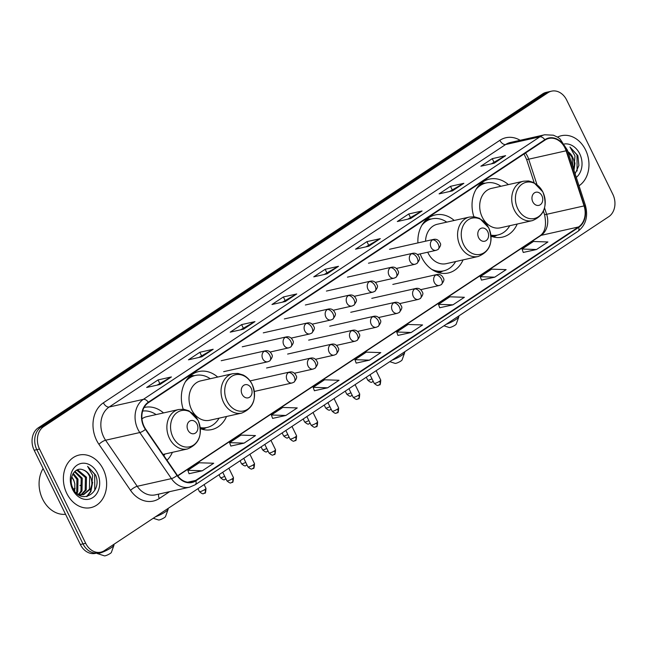 <?xml version="1.0" encoding="UTF-8"?>
<svg xmlns="http://www.w3.org/2000/svg" width="647" height="647" viewBox="0 0 647 647"><rect width="100%" height="100%" fill="white"/><g stroke="black" fill="none" stroke-linecap="round" stroke-linejoin="round"><path stroke-width="0.97" d="M491.041 236.212A29.738 23.567 77.4 0 0 502.436 237.125A29.738 23.567 77.4 0 0 517.22 224.032M420.186 253.899A29.738 23.567 77.4 0 0 421.634 257.288A29.738 23.567 77.4 0 0 448.282 272.985A29.738 23.567 77.4 0 0 463.066 259.892M200.352 428.67A29.738 23.567 77.4 0 0 211.747 429.584A29.738 23.567 77.4 0 0 226.531 416.49M167.007 460.243A29.738 23.567 77.4 0 0 172.377 452.35M217.683 377.064A29.738 23.567 77.4 0 0 198.718 371.548A29.738 23.567 77.4 0 0 183.206 409.219M454.218 220.465A29.738 23.567 77.4 0 0 435.253 214.941A29.738 23.567 77.4 0 0 417.922 242.908M508.372 184.605A29.738 23.567 77.4 0 0 489.415 179.09A29.738 23.567 77.4 0 0 473.895 216.761M163.529 412.923A29.738 23.567 77.4 0 0 144.564 407.4A29.738 23.567 77.4 0 0 144.087 407.513M551.584 91.154L546.238 92.351A16.838 13.336 77.4 0 0 542.631 93.896L38.27 427.821A16.838 13.336 77.4 0 0 34.17 450.247L80.341 544.491A16.838 13.336 77.4 0 0 95.416 553.379L98.093 552.781A16.838 13.336 77.4 0 1 83.01 543.892A16.838 13.336 77.4 0 0 98.093 552.781L100.762 552.174A16.838 13.336 77.4 0 0 104.369 550.629L608.73 216.705A16.838 13.336 77.4 0 0 612.83 194.286L566.659 100.034A16.838 13.336 77.4 0 0 551.584 91.154A16.838 13.336 77.4 0 0 547.977 92.699L43.616 426.624A16.838 13.336 77.4 0 0 39.516 449.042L85.687 543.294A16.838 13.336 77.4 0 0 100.762 552.174M39.516 449.042L36.839 449.649L83.01 543.892L36.839 449.649A16.838 13.336 77.4 0 1 40.947 427.222A16.838 13.336 77.4 0 0 36.839 449.649L34.17 450.247M547.977 92.699L545.308 93.297L40.947 427.222L545.308 93.297A16.838 13.336 77.4 0 1 548.907 91.753A16.838 13.336 77.4 0 0 545.308 93.297L542.631 93.896M66.778 493.402A26.939 21.343 77.4 0 0 90.904 507.62A26.939 21.343 77.4 0 0 103.237 469.261A26.939 21.343 77.4 0 0 79.112 455.051A26.939 21.343 77.4 0 0 66.778 493.402A26.939 21.343 77.4 0 0 90.904 507.62A26.939 21.343 77.4 0 0 103.237 469.261A26.939 21.343 77.4 0 0 79.112 455.051A26.939 21.343 77.4 0 0 66.778 493.402M579.025 185.786A26.939 21.343 77.4 0 0 585.567 149.926A26.939 21.343 77.4 0 0 561.442 135.708A26.939 21.343 77.4 0 0 557.536 137.107A26.939 21.343 77.4 0 1 561.442 135.708L561.442 135.708A26.939 21.343 77.4 0 1 585.567 149.926A26.939 21.343 77.4 0 1 579.025 185.786M144.135 426.527A17.954 14.226 -102.6 0 1 148.511 402.604L545.009 140.092A17.954 14.226 -102.6 0 1 548.858 138.442A17.954 14.226 -102.6 0 1 566.109 150.8L584.063 205.916A17.954 14.226 -102.6 0 1 578.523 226.96L195.685 480.422A17.954 14.226 -102.6 0 1 191.835 482.072A17.954 14.226 -102.6 0 1 177.286 475.23L145.672 429.155A17.954 14.226 -102.6 0 1 144.135 426.527M143.828 426.721A18.407 14.582 77.4 0 0 145.405 429.422L177.019 475.496A18.407 14.582 77.4 0 0 195.879 480.818L578.717 227.356A18.407 14.582 77.4 0 0 584.395 205.786L566.44 150.67A18.407 14.582 77.4 0 0 544.814 139.695L148.317 402.208A18.407 14.582 77.4 0 0 143.828 426.721M491.283 163.869L505.194 155.822A4.489 2.62 56.5 0 1 505.631 155.66L492.262 158.661L480.867 166.206L494.235 163.206L505.631 155.66M493.952 162.098L492.262 158.661M449.511 191.528L463.414 183.481A4.489 2.62 56.5 0 1 463.85 183.319L450.49 186.32L439.095 193.865L452.455 190.865L463.85 183.319M452.172 189.757L450.49 186.32M407.731 219.187L421.642 211.14A4.489 2.62 56.5 0 1 422.07 210.979L408.71 213.979L397.315 221.525L410.683 218.524L422.07 210.979M410.4 217.416L408.71 213.979M365.951 246.847L379.862 238.8A4.489 2.62 56.5 0 1 380.299 238.638L366.93 241.638L355.543 249.184L368.903 246.183L380.299 238.638M368.62 245.076L366.93 241.638M157.067 385.143L170.978 377.104A4.489 2.62 56.5 0 1 171.415 376.934L158.046 379.935L146.659 387.48L160.019 384.48L171.415 376.934M159.736 383.38L158.046 379.935M198.847 357.484L212.758 349.445A4.489 2.62 56.5 0 1 213.187 349.275L199.826 352.275L188.431 359.821L201.799 356.82L213.187 349.275M201.516 355.721L199.826 352.275M240.627 329.824L254.53 321.777A4.489 2.62 56.5 0 1 254.967 321.616L241.606 324.616L230.211 332.162L243.571 329.161L254.967 321.616M243.288 328.061L241.606 324.616M282.399 302.165L296.31 294.118A4.489 2.62 56.5 0 1 296.747 293.956L283.378 296.957L271.983 304.502L285.351 301.502L296.747 293.956M285.068 300.402L283.378 296.957M324.179 274.506L338.082 266.459A4.489 2.62 56.5 0 1 338.518 266.297L325.158 269.298L313.763 276.843L327.123 273.843L338.518 266.297M326.84 272.735L325.158 269.298M439.717 307.754L452.965 304.834L464.36 297.288L449.883 296.811L438.488 304.357L439.734 307.802M481.489 280.094L494.737 277.175L506.132 269.629L491.655 269.152L480.26 276.698L481.514 280.143M523.269 252.435L536.517 249.516L547.912 241.97L533.435 241.493L522.04 249.038L523.286 252.484M314.385 390.731L327.633 387.812L339.028 380.266L324.551 379.789L313.156 387.335L314.402 390.78M272.605 418.391L285.853 415.471L297.248 407.925L282.771 407.448L271.376 414.994L272.63 418.439M230.833 446.05L244.081 443.13L255.476 435.585L240.999 435.107L229.604 442.653L230.85 446.098M189.053 473.709L202.301 470.79L213.696 463.244L199.219 462.767L187.824 470.312L189.07 473.758M397.937 335.413L411.185 332.493L422.58 324.948L408.103 324.47L396.708 332.016L397.954 335.461M369.413 360.153L380.8 352.607L366.323 352.13L354.936 359.675L356.182 363.121L369.413 360.153L354.936 359.675M327.633 387.812L313.156 387.335M285.853 415.471L271.376 414.994M244.081 443.13L229.604 442.653M202.301 470.79L187.824 470.312M411.185 332.493L396.708 332.016M452.965 304.834L438.488 304.357M494.737 277.175L480.26 276.698M536.517 249.516L522.04 249.038M43.114 468.501A28.056 22.233 77.4 0 0 42.629 499.152A28.056 22.233 77.4 0 0 65.549 514.308M73.224 473.337L77.996 479.152L77.753 491.857L76.791 493.467M72.82 474.016L76.936 479.387L76.694 492.1L76.233 492.941M74.923 471.331L82.242 478.198L81.999 490.911L79.185 494.526M78.708 494.906L83.657 494.64L81.19 494.842L77.09 493.734M74.494 471.744L81.182 478.44L80.94 491.146L78.586 494.357M76.386 470.28L78.141 470.223L86.48 477.243L86.237 489.957L81.482 494.858M80.972 495.084L79.751 495.505M76.128 470.442L77.082 470.458L85.42 477.486L85.178 490.191L80.915 494.826M80.422 495.092L79.63 495.44M83.139 469.892C74.68 466.091 67.781 478.675 72.949 488.283C80.94 506.124 103.075 492.254 95.546 475.011L87.604 466.333L92.658 475.302L91.769 484.935A12.681 10.045 77.4 0 0 90.248 476.402A12.681 10.045 77.4 0 0 83.139 469.892C86.011 470.976 88.186 473.192 89.666 476.532L89.423 489.245L83.123 494.737M91.769 484.935L90.483 489.003L83.657 494.64M71.744 476.742L73.75 480.106L74.834 483.932L74.704 491.186M74.834 483.932A12.681 10.045 77.4 0 0 73.548 480.147A12.681 10.045 77.4 0 0 71.623 477.195M72.626 489.528A18.294 14.493 77.4 0 0 92.925 497.503A18.294 14.493 77.4 0 0 97.39 473.135A18.294 14.493 77.4 0 0 77.082 465.161A18.294 14.493 77.4 0 0 72.626 489.528M87.604 466.333L94.664 474.267L94.777 490.329M92.141 483.988L90.321 491.744L86.561 496.597M92.65 482.233L90.847 491.631L87.062 496.5M113.969 545.219L111.357 552.449A3.931 0.696 153.9 0 1 110.176 553.508A3.931 0.696 153.9 0 1 104.418 555.846L97.107 553.476A9.543 1.682 -26.1 0 0 111.082 547.799A9.543 1.682 -26.1 0 0 113.969 545.219A9.543 1.682 -26.1 0 0 113.969 544.879L113.751 544.426M197.06 424.108A6.737 5.338 77.4 0 0 189.587 421.173A6.737 5.338 77.4 0 0 187.945 430.142A6.737 5.338 77.4 0 0 195.418 433.078A6.737 5.338 77.4 0 0 197.06 424.108M163.02 454.445L187.525 448.945A20.203 16.005 77.4 0 1 169.425 438.286A20.203 16.005 77.4 0 1 178.677 409.527L146.651 416.708A20.203 16.005 77.4 0 0 141.96 418.819M156.089 414.59A26.656 21.116 77.4 0 0 142.639 411.063M163.877 455.682A26.656 21.116 77.4 0 0 164.936 454.016M155.498 516.775A9.543 1.682 -26.1 0 0 165.244 511.947A9.543 1.682 -26.1 0 0 168.123 509.359L165.519 516.589A3.931 0.696 153.9 0 1 164.33 517.657A3.931 0.696 153.9 0 1 158.58 519.994L153.258 518.263M168.123 509.359A9.543 1.682 -26.1 0 0 168.131 509.019L167.905 508.566M251.214 388.249A6.737 5.338 77.4 0 0 243.741 385.321A6.737 5.338 77.4 0 0 242.099 394.29A6.737 5.338 77.4 0 0 249.572 397.226A6.737 5.338 77.4 0 0 251.214 388.249M232.831 373.667L200.813 380.857A20.203 16.005 77.4 0 0 191.561 409.616A20.203 16.005 77.4 0 0 209.66 420.275L241.679 413.093C253.64 408.103 257.134 398.528 252.168 384.375C250.033 380.088 247.008 376.958 243.094 374.977L237.87 373.416L232.831 373.667A20.203 16.005 77.4 0 0 223.587 402.434A20.203 16.005 77.4 0 0 241.679 413.093M210.243 378.738A26.656 21.116 77.4 0 0 195.386 375.454A26.656 21.116 77.4 0 0 185.317 381.908M195.386 375.454L194.051 375.753A26.656 21.116 77.4 0 0 187.347 378.916M200.295 428.096A26.656 21.116 77.4 0 0 205.722 427.772L207.064 427.473A26.656 21.116 77.4 0 0 219.09 418.156M200.23 427.602A26.656 21.116 77.4 0 0 207.064 427.473M392.033 360.177A9.543 1.682 -26.1 0 0 401.771 355.34A9.543 1.682 -26.1 0 0 404.658 352.761L402.054 359.991A3.931 0.696 153.9 0 1 400.865 361.05A3.931 0.696 153.9 0 1 395.107 363.388L389.785 361.665M404.658 352.761A9.543 1.682 -26.1 0 0 404.666 352.421L404.44 351.96M487.749 231.65A6.737 5.338 77.4 0 0 480.276 228.714A6.737 5.338 77.4 0 0 478.634 237.684A6.737 5.338 77.4 0 0 486.107 240.619A6.737 5.338 77.4 0 0 487.749 231.65M427.716 252.209A20.203 16.005 77.4 0 0 428.096 253.017A20.203 16.005 77.4 0 0 446.187 263.677L478.214 256.487A20.203 16.005 77.4 0 1 460.122 245.828A20.203 16.005 77.4 0 1 469.366 217.068L437.34 224.25A20.203 16.005 77.4 0 0 425.548 241.194M446.778 222.131A26.656 21.116 77.4 0 0 431.921 218.856A26.656 21.116 77.4 0 0 421.844 225.31M431.921 218.856L430.587 219.155A26.656 21.116 77.4 0 0 423.882 222.309M434.849 271.182A26.656 21.116 77.4 0 0 442.257 271.174L443.591 270.875A26.656 21.116 77.4 0 0 455.625 261.558M431.727 269.338A26.656 21.116 77.4 0 0 443.591 270.875M446.187 324.317A9.543 1.682 -26.1 0 0 455.933 319.489A9.543 1.682 -26.1 0 0 458.812 316.901L456.208 324.131A3.931 0.696 153.9 0 1 455.019 325.198A3.931 0.696 153.9 0 1 449.269 327.536L443.947 325.805M458.812 316.901A9.543 1.682 -26.1 0 0 458.82 316.561L458.594 316.108M541.911 195.79A6.737 5.338 77.4 0 0 534.438 192.855A6.737 5.338 77.4 0 0 532.796 201.824A6.737 5.338 77.4 0 0 540.269 204.759A6.737 5.338 77.4 0 0 541.911 195.79M523.528 181.209L491.502 188.39A20.203 16.005 77.4 0 0 482.25 217.157A20.203 16.005 77.4 0 0 500.349 227.817L532.376 220.635C544.329 215.645 547.823 206.07 542.865 191.916L533.783 182.519L528.567 180.958L523.528 181.209A20.203 16.005 77.4 0 0 514.276 209.976A20.203 16.005 77.4 0 0 532.376 220.635M500.932 186.279A26.656 21.116 77.4 0 0 486.083 182.996A26.656 21.116 77.4 0 0 476.006 189.45M486.083 182.996L484.74 183.295A26.656 21.116 77.4 0 0 478.036 186.457M490.984 235.637A26.656 21.116 77.4 0 0 496.419 235.314L497.753 235.015A26.656 21.116 77.4 0 0 509.779 225.698M490.919 235.136A26.656 21.116 77.4 0 0 497.753 235.015M575.126 173.808L578.895 165.47L577.884 155.668L569.934 146.99L574.989 155.959L574.107 165.592A12.681 10.045 77.4 0 0 572.579 157.059A12.681 10.045 77.4 0 0 567.92 151.681M574.107 165.592L573.363 168.398M567.985 151.899L571.997 157.189L572.846 166.821M576.299 177.399A18.294 14.493 77.4 0 0 579.72 153.8A18.294 14.493 77.4 0 0 564.467 143.949M569.934 146.99L576.995 154.924L577.108 170.994M574.471 164.645L573.735 169.546M574.981 162.89L573.986 170.315M80.341 544.491L85.687 543.294M38.27 427.821L43.616 426.624M566.109 150.8L528.688 159.194A17.954 14.226 77.4 0 0 527.523 156.315A17.954 14.226 77.4 0 0 525.501 153.007M536.929 184.492L528.688 159.194A10.101 0.728 162 0 1 526.577 159.413L524.03 153.986M169.635 491.655L159.299 498.497A28.056 22.233 -102.6 0 1 130.557 490.386L98.934 444.311A28.056 22.233 -102.6 0 1 103.383 402.822L499.88 140.31A5.613 3.275 -123.5 0 0 505.647 144.516L109.149 407.028A22.443 17.784 77.4 0 0 103.682 436.927A22.443 17.784 77.4 0 0 105.598 440.227L137.213 486.301A22.443 17.784 77.4 0 0 155.401 494.85L189.611 487.175A22.443 17.784 -102.6 0 1 171.423 478.618A5.613 1.545 -34.5 0 0 177.019 475.496M499.88 140.31A28.056 22.233 -102.6 0 1 520.131 140.286M510.459 142.461A22.443 17.784 77.4 0 0 505.647 144.516L539.857 136.84A22.443 17.784 -102.6 0 1 544.669 134.778L510.459 142.461M130.557 490.386A5.613 1.545 145.5 0 1 137.213 486.301L171.423 478.618L139.809 432.544A22.443 17.784 -102.6 0 1 137.892 429.252A22.443 17.784 -102.6 0 1 143.359 399.353A5.613 3.275 56.5 0 1 148.317 402.208M145.405 429.422A5.613 1.545 -34.5 0 1 139.809 432.544L105.598 440.227A5.613 1.545 145.5 0 0 98.934 444.311M189.611 487.175L195.087 484.829A5.613 3.275 -123.5 0 0 195.879 480.818M578.717 227.356A5.613 3.275 56.5 0 1 577.925 231.359C585.883 225.116 588.358 216.397 585.357 205.22L567.403 150.104L559.906 138.806L557.73 137.221L553.371 135.191L544.669 134.778M584.395 205.786A5.613 0.404 -18 0 0 585.357 205.22M566.44 150.67A5.613 0.404 -18 0 0 567.403 150.104M544.814 139.695A5.613 3.275 -123.5 0 0 539.857 136.84L143.359 399.353L109.149 407.028A5.613 3.275 -123.5 0 1 103.383 402.822M158.733 494.098A5.613 3.275 -123.5 0 0 159.299 498.497M578.523 226.96L541.102 235.354A17.954 14.226 77.4 0 0 546.642 214.311L544.58 207.97M584.063 205.916L546.642 214.311A10.101 0.728 162 0 1 544.531 214.529L543.448 211.189M195.685 480.422L187.654 482.225M177.771 475.909L541.102 235.354A10.101 5.904 -123.5 0 0 539.897 235.856C545.162 232.297 546.707 225.188 544.531 214.529M338.082 266.459L326.848 273.907M296.31 294.118L285.068 301.567M254.53 321.777L243.288 329.226M212.758 349.445L201.516 356.885M170.978 377.104L159.736 384.544M379.862 238.8L368.62 246.248M421.642 211.14L410.4 218.589M463.414 183.481L452.172 190.93M505.194 155.822L493.952 163.27M80.463 485.299A9.543 1.682 153.9 0 1 79.945 485.638M75.165 488.259A9.543 1.682 153.9 0 1 73.362 489.083M198.022 420.388A18.561 14.703 77.4 0 0 177.424 412.301A18.561 14.703 77.4 0 0 172.903 437.024A18.561 14.703 77.4 0 0 193.502 445.112A18.561 14.703 77.4 0 0 198.022 420.388M252.184 384.536A18.561 14.703 77.4 0 0 231.586 376.441A18.561 14.703 77.4 0 0 227.057 401.164A18.561 14.703 77.4 0 0 247.655 409.252A18.561 14.703 77.4 0 0 252.184 384.536M201.015 428.912A26.907 21.319 77.4 0 0 206.175 427.675M194.504 375.656A26.907 21.319 77.4 0 0 189.304 376.74M488.711 227.93A18.561 14.703 77.4 0 0 468.121 219.843A18.561 14.703 77.4 0 0 463.592 244.566A18.561 14.703 77.4 0 0 484.191 252.653A18.561 14.703 77.4 0 0 488.711 227.93M437.542 272.306A26.907 21.319 77.4 0 0 442.71 271.069M431.031 219.05A26.907 21.319 77.4 0 0 425.839 220.134M542.873 192.07A18.561 14.703 77.4 0 0 522.275 183.983A18.561 14.703 77.4 0 0 517.754 208.706A18.561 14.703 77.4 0 0 538.344 216.794A18.561 14.703 77.4 0 0 542.873 192.07M491.704 236.454A26.907 21.319 77.4 0 0 496.864 235.217M485.193 183.198A26.907 21.319 77.4 0 0 479.993 184.282M264.105 351.337A5.613 4.448 77.4 0 0 262.739 358.818A5.613 4.448 77.4 0 0 267.769 361.778L269.637 360.977A5.613 3.275 -123.5 0 0 269.88 355.551A5.613 3.275 56.5 0 0 264.105 351.337A5.613 4.448 77.4 0 1 265.31 350.828C268.279 350.245 270.486 351.547 271.926 354.734C272.88 355.882 272.112 357.961 269.637 360.977M204.864 489.504A3.647 0.647 153.9 0 1 201.468 491.227A3.647 0.647 153.9 0 1 199.422 491.599C203.999 495.578 203.368 492.901 204.711 493.03A3.647 2.127 -123.5 0 0 204.864 489.504A3.647 0.647 153.9 0 0 205.972 488.388L204.112 484.595M204.274 493.216A3.647 2.127 -123.5 0 0 204.711 493.03C205.317 493.863 205.738 492.31 205.972 488.388M285.149 337.41A5.613 4.448 77.4 0 0 283.782 344.883A5.613 4.448 77.4 0 0 288.805 347.843L290.673 347.051A5.613 3.275 -123.5 0 0 290.915 341.624A5.613 3.275 56.5 0 0 285.149 337.41A5.613 4.448 77.4 0 1 286.346 336.893C289.322 336.319 291.53 337.621 292.97 340.807C293.916 341.956 293.156 344.034 290.673 347.051M224.695 476.289A3.647 0.647 153.9 0 1 220.457 477.664C225.043 481.651 224.404 478.966 225.746 479.103A3.647 2.127 -123.5 0 0 225.973 478.909M225.318 479.281A3.647 2.127 -123.5 0 0 225.746 479.103L225.981 478.934M306.185 323.476A5.613 4.448 77.4 0 0 304.818 330.957A5.613 4.448 77.4 0 0 309.848 333.917L311.717 333.116A5.613 3.275 -123.5 0 0 311.959 327.689A5.613 3.275 56.5 0 0 306.185 323.476A5.613 4.448 77.4 0 1 307.39 322.966C310.358 322.384 312.566 323.686 314.005 326.872C314.96 328.021 314.199 330.099 311.717 333.116M245.731 462.362A3.647 0.647 153.9 0 1 241.501 463.737C246.078 467.716 245.448 465.039 246.79 465.169A3.647 2.127 -123.5 0 0 247.017 464.983L246.79 465.169A3.647 2.127 -123.5 0 1 246.353 465.355M327.228 309.549A5.613 4.448 77.4 0 0 325.862 317.022A5.613 4.448 77.4 0 0 330.884 319.982L332.76 319.189A5.613 3.275 -123.5 0 0 333.003 313.763A5.613 3.275 56.5 0 0 327.228 309.549A5.613 4.448 77.4 0 1 328.433 309.031C331.401 308.457 333.609 309.759 335.049 312.946C336.003 314.094 335.235 316.173 332.76 319.189M266.774 448.436A3.647 0.647 153.9 0 1 262.536 449.802C267.122 453.79 266.483 451.105 267.826 451.242A3.647 2.127 -123.5 0 0 268.052 451.048M267.397 451.428A3.647 2.127 -123.5 0 0 267.826 451.242L268.068 451.072M348.272 295.622A5.613 4.448 77.4 0 0 346.905 303.095A5.613 4.448 77.4 0 0 351.928 306.055L353.796 305.255A5.613 3.275 -123.5 0 0 354.038 299.828A5.613 3.275 56.5 0 0 348.272 295.622A5.613 4.448 77.4 0 1 349.469 295.105C352.445 294.522 354.645 295.825 356.093 299.019C357.039 300.159 356.279 302.238 353.796 305.255M287.81 434.501A3.647 0.647 153.9 0 1 283.58 435.876C288.158 439.863 287.527 437.178 288.869 437.307A3.647 2.127 -123.5 0 0 289.096 437.121L288.869 437.307A3.647 2.127 -123.5 0 1 288.433 437.493M369.308 281.688A5.613 4.448 77.4 0 0 367.941 289.16A5.613 4.448 77.4 0 0 372.971 292.129L374.839 291.328A5.613 3.275 -123.5 0 0 375.082 285.901A5.613 3.275 56.5 0 0 369.308 281.688A5.613 4.448 77.4 0 1 370.513 281.17C373.481 280.596 375.689 281.898 377.128 285.084C378.083 286.233 377.314 288.311 374.839 291.328M308.854 420.574A3.647 0.647 153.9 0 1 304.624 421.941C309.201 425.928 308.57 423.243 309.913 423.381A3.647 2.127 -123.5 0 0 310.131 423.187M309.476 423.567A3.647 2.127 -123.5 0 0 309.913 423.381L310.148 423.211M390.351 267.761A5.613 4.448 77.4 0 0 388.984 275.234A5.613 4.448 77.4 0 0 394.007 278.194L395.875 277.401A5.613 3.275 -123.5 0 0 396.118 271.966A5.613 3.275 56.5 0 0 390.351 267.761A5.613 4.448 77.4 0 1 391.548 267.243C394.524 266.661 396.724 267.971 398.172 271.158C399.118 272.298 398.358 274.385 395.875 277.401M329.889 406.639A3.647 0.647 153.9 0 1 325.659 408.014C330.245 412.002 329.606 409.316 330.949 409.454A3.647 2.127 -123.5 0 0 331.175 409.26L330.949 409.454A3.647 2.127 -123.5 0 1 330.512 409.632M411.387 253.826A5.613 4.448 77.4 0 0 410.02 261.299A5.613 4.448 77.4 0 0 415.05 264.267L416.919 263.466A5.613 3.275 -123.5 0 0 417.161 258.04A5.613 3.275 56.5 0 0 411.387 253.826A5.613 4.448 77.4 0 1 412.592 253.317C415.56 252.734 417.768 254.036 419.207 257.223C420.162 258.371 419.393 260.45 416.919 263.466M350.933 392.713A3.647 0.647 153.9 0 1 346.703 394.08C351.281 398.067 350.65 395.382 351.992 395.519A3.647 2.127 -123.5 0 0 352.219 395.325M351.556 395.705A3.647 2.127 -123.5 0 0 351.992 395.519L352.227 395.349M432.431 239.9A5.613 4.448 77.4 0 0 431.064 247.372A5.613 4.448 77.4 0 0 436.086 250.332L437.962 249.54A5.613 3.275 -123.5 0 0 438.205 244.105A5.613 3.275 56.5 0 0 432.431 239.9A5.613 4.448 77.4 0 1 433.636 239.382C436.604 238.8 438.812 240.11 440.251 243.296C441.197 244.437 440.437 246.523 437.962 249.54M371.976 378.778A3.647 0.647 153.9 0 1 367.739 380.153C372.324 384.14 371.685 381.455 373.028 381.593A3.647 2.127 -123.5 0 0 373.254 381.398M372.599 381.77A3.647 2.127 -123.5 0 0 373.028 381.593L373.262 381.423M232.354 478.731A3.647 0.647 153.9 0 1 228.965 480.454A3.647 0.647 153.9 0 1 226.911 480.818C231.489 484.805 230.858 482.12 232.2 482.258A3.647 2.127 -123.5 0 0 232.354 478.731A3.647 0.647 153.9 0 0 233.462 477.615L228.852 468.21M231.763 482.444A3.647 2.127 -123.5 0 0 232.2 482.258C232.807 483.091 233.227 481.538 233.462 477.615M288.433 372.551A5.613 4.448 77.4 0 0 287.066 380.024A5.613 4.448 77.4 0 0 292.088 382.984L293.956 382.191A5.613 3.275 -123.5 0 0 294.199 376.764A5.613 3.275 56.5 0 0 288.433 372.551A5.613 4.448 77.4 0 1 289.63 372.033C292.606 371.459 294.806 372.761 296.253 375.947C297.199 377.096 296.439 379.174 293.956 382.191M253.398 464.797A3.647 0.647 153.9 0 1 250.001 466.527A3.647 0.647 153.9 0 1 247.947 466.891C252.532 470.879 251.901 468.193 253.236 468.331A3.647 2.127 -123.5 0 0 253.398 464.797A3.647 0.647 153.9 0 0 254.506 463.681L249.896 454.283M252.807 468.509A3.647 2.127 -123.5 0 0 253.236 468.331C253.85 469.156 254.271 467.611 254.506 463.681M309.468 358.616A5.613 4.448 77.4 0 0 308.101 366.097A5.613 4.448 77.4 0 0 313.132 369.057L315 368.256A5.613 3.275 -123.5 0 0 315.243 362.83A5.613 3.275 56.5 0 0 309.468 358.616A5.613 4.448 77.4 0 1 310.673 358.106C313.641 357.524 315.849 358.826 317.289 362.021C318.243 363.161 317.475 365.24 315 368.256M274.441 450.87A3.647 0.647 153.9 0 1 271.044 452.593A3.647 0.647 153.9 0 1 268.99 452.965C273.568 456.944 272.937 454.267 274.279 454.396A3.647 2.127 -123.5 0 0 274.441 450.87A3.647 0.647 153.9 0 0 275.541 449.754L270.939 440.348M273.843 454.582A3.647 2.127 -123.5 0 0 274.279 454.396C274.894 455.229 275.315 453.676 275.541 449.754M330.512 344.689A5.613 4.448 77.4 0 0 329.145 352.162A5.613 4.448 77.4 0 0 334.167 355.122L336.044 354.33A5.613 3.275 -123.5 0 0 336.286 348.903A5.613 3.275 56.5 0 0 330.512 344.689A5.613 4.448 77.4 0 1 331.717 344.172C334.685 343.597 336.893 344.9 338.332 348.086C339.279 349.234 338.518 351.313 336.044 354.33M295.477 436.935A3.647 0.647 153.9 0 1 292.08 438.666A3.647 0.647 153.9 0 1 290.034 439.03C294.611 443.017 293.981 440.332 295.323 440.47A3.647 2.127 -123.5 0 0 295.477 436.935A3.647 0.647 153.9 0 0 296.585 435.819L291.975 426.422M294.886 440.647A3.647 2.127 -123.5 0 0 295.323 440.47C295.93 441.294 296.35 439.75 296.585 435.819M351.556 330.763A5.613 4.448 77.4 0 0 350.181 338.235A5.613 4.448 77.4 0 0 355.211 341.195L357.079 340.395A5.613 3.275 -123.5 0 0 357.322 334.968A5.613 3.275 56.5 0 0 351.556 330.763A5.613 4.448 77.4 0 1 352.752 330.245C355.721 329.663 357.928 330.965 359.368 334.159C360.322 335.3 359.562 337.386 357.079 340.395M316.52 423.009A3.647 0.647 153.9 0 1 313.124 424.739A3.647 0.647 153.9 0 1 311.07 425.103C315.655 429.082 315.016 426.405 316.359 426.535A3.647 2.127 -123.5 0 0 316.52 423.009A3.647 0.647 153.9 0 0 317.62 421.893L313.019 412.487M315.93 426.721A3.647 2.127 -123.5 0 0 316.359 426.535C316.973 427.368 317.394 425.815 317.62 421.893M372.591 316.828A5.613 4.448 77.4 0 0 371.224 324.301A5.613 4.448 77.4 0 0 376.255 327.269L378.123 326.468A5.613 3.275 -123.5 0 0 378.366 321.041A5.613 3.275 56.5 0 0 372.591 316.828A5.613 4.448 77.4 0 1 373.796 316.31C376.764 315.736 378.972 317.038 380.412 320.225C381.366 321.373 380.598 323.451 378.123 326.468M337.556 409.082A3.647 0.647 153.9 0 1 334.159 410.805A3.647 0.647 153.9 0 1 332.113 411.168C336.691 415.156 336.06 412.471 337.402 412.608A3.647 2.127 -123.5 0 0 337.556 409.082A3.647 0.647 153.9 0 0 338.664 407.958L334.054 398.56M336.966 412.794A3.647 2.127 -123.5 0 0 337.402 412.608C338.009 413.433 338.43 411.888 338.664 407.958M393.635 302.901A5.613 4.448 77.4 0 0 392.268 310.374A5.613 4.448 77.4 0 0 397.29 313.334L399.159 312.541A5.613 3.275 -123.5 0 0 399.401 307.107A5.613 3.275 56.5 0 0 393.635 302.901A5.613 4.448 77.4 0 1 394.832 302.384C397.808 301.801 400.008 303.111 401.455 306.298C402.402 307.438 401.641 309.525 399.159 312.541M358.6 395.147A3.647 0.647 153.9 0 1 355.203 396.878A3.647 0.647 153.9 0 1 353.149 397.242C357.734 401.229 357.095 398.544 358.438 398.673A3.647 2.127 -123.5 0 0 358.6 395.147A3.647 0.647 153.9 0 0 359.7 394.031L355.098 384.633M358.009 398.859A3.647 2.127 -123.5 0 0 358.438 398.673C359.053 399.506 359.473 397.954 359.7 394.031M414.67 288.966A5.613 4.448 77.4 0 0 413.304 296.447A5.613 4.448 77.4 0 0 418.334 299.407L420.202 298.607A5.613 3.275 -123.5 0 0 420.445 293.18A5.613 3.275 56.5 0 0 414.67 288.966A5.613 4.448 77.4 0 1 415.875 288.457C418.844 287.875 421.051 289.177 422.491 292.363C423.445 293.512 422.677 295.59 420.202 298.607M379.635 381.22A3.647 0.647 153.9 0 1 376.247 382.943A3.647 0.647 153.9 0 1 374.192 383.307C378.77 387.294 378.139 384.609 379.482 384.747A3.647 2.127 -123.5 0 0 379.635 381.22A3.647 0.647 153.9 0 0 380.743 380.104L376.142 370.699M379.045 384.933A3.647 2.127 -123.5 0 0 379.482 384.747C380.088 385.572 380.509 384.027 380.743 380.104M435.714 275.04A5.613 4.448 77.4 0 0 434.347 282.513A5.613 4.448 77.4 0 0 439.37 285.473L441.238 284.68A5.613 3.275 -123.5 0 0 441.48 279.245A5.613 3.275 56.5 0 0 435.714 275.04A5.613 4.448 77.4 0 1 436.911 274.522C439.887 273.94 442.095 275.25 443.535 278.436C444.481 279.577 443.721 281.663 441.238 284.68M195.087 484.829L577.925 231.359M177.626 475.715L539.897 235.856M534.163 182.705L526.577 159.413M178.677 409.527L183.716 409.268L188.94 410.829L198.014 420.226C202.98 434.388 199.478 443.955 187.525 448.945M194.658 375.624L190.63 375.551M206.328 427.635L202.721 429.422M469.366 217.068L474.405 216.81L479.629 218.371L488.703 227.768C493.669 241.929 490.175 251.497 478.214 256.487M431.193 219.018L427.166 218.945M442.863 271.036L439.256 272.816M485.347 183.158L481.319 183.093M497.025 235.176L493.41 236.964M221.209 360.719L265.31 350.828M223.668 371.669L267.769 361.778M199.422 491.599L197.982 488.655M242.253 346.792L286.346 336.893M270.171 352.025L288.805 347.843M220.457 477.664L219.018 474.728M263.289 332.857L307.39 322.966M291.215 338.098L309.848 333.917M241.501 463.737L240.061 460.793M284.332 318.931L328.433 309.031M312.258 324.163L330.884 319.982M262.536 449.802L261.097 446.867M305.368 304.996L349.469 295.105M333.294 310.236L351.928 306.055M283.58 435.876L282.141 432.932M326.411 291.069L370.513 281.17M354.338 296.302L372.971 292.129M304.624 421.941L303.176 419.005M347.455 277.142L391.548 267.243M375.373 282.375L394.007 278.194M325.659 408.014L324.22 405.071M368.491 263.208L412.592 253.317M396.417 268.448L415.05 264.267M346.703 394.08L345.263 391.144M389.534 249.281L433.636 239.382M417.461 254.514L436.086 250.332M367.739 380.153L366.299 377.209M250.074 380.913L289.63 372.033M226.911 480.818L222.722 472.27M254.352 391.451L292.088 382.984M266.572 367.997L310.673 358.106M247.947 466.891L243.765 458.343M294.498 373.238L313.132 369.057M287.616 354.071L331.717 344.172M268.99 452.965L264.801 444.416M315.542 359.303L334.167 355.122M308.651 340.136L352.752 330.245M290.034 439.03L285.845 430.481M336.577 345.377L355.211 341.195M329.695 326.209L373.796 316.31M311.07 425.103L306.88 416.555M357.621 331.442L376.255 327.269M350.739 312.283L394.832 302.384M332.113 411.168L327.924 402.62M378.657 317.515L397.29 313.334M371.774 298.348L415.875 288.457M353.149 397.242L348.968 388.693M399.7 303.589L418.334 299.407M392.818 284.421L436.911 274.522M374.192 383.307L370.003 374.759M420.736 289.654L439.37 285.473"/></g></svg>
